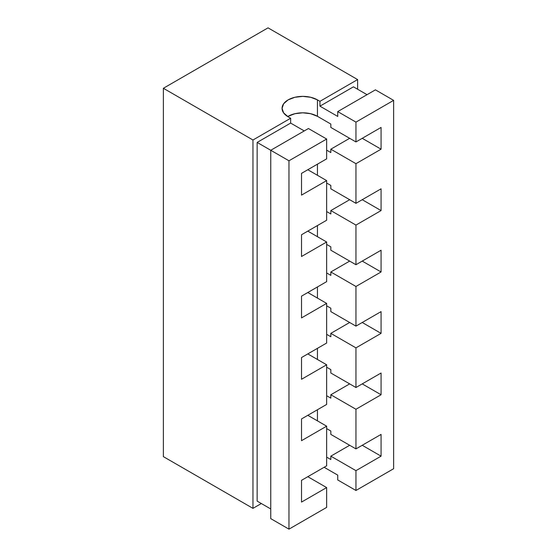 <?xml version="1.0" encoding="UTF-8"?>
<svg xmlns="http://www.w3.org/2000/svg" width="557" height="557" viewBox="0 0 557 557"><rect width="100%" height="100%" fill="white"/><g stroke="black" fill="none" stroke-linecap="round" stroke-linejoin="round"><path stroke-width="0.84" d="M288.129 116.316L294.855 113.719L302.778 112.806L310.709 113.719L317.434 116.316L317.434 99.877L310.709 97.287L302.778 96.375L294.855 97.287L288.129 99.877L283.638 103.762L282.058 108.337A20.72 11.962 180 0 1 294.855 97.287A20.72 11.962 180 0 1 317.434 99.877L319.948 101.325L357.622 79.574L357.622 89.245L357.622 79.574L268.035 27.85L163.375 88.278L163.375 456.636L252.962 508.36L252.962 140.002L163.375 88.278L252.962 140.002L290.643 118.244L290.643 123.083L304.247 130.937L290.643 123.083L257.146 142.418L257.146 501.112L270.758 508.966L257.146 501.112L257.146 142.418L270.758 150.272L308.432 128.521L326.646 139.034L288.965 160.785L270.758 150.272L270.758 518.637L288.965 529.15L326.646 507.399L326.646 487.577L301.525 502.08L301.525 480.322L326.646 465.826L326.646 426.182L307.805 415.306L326.646 426.182L301.525 440.684L301.525 418.934L326.646 404.431L326.646 364.786L307.805 353.911L326.646 364.786L301.525 379.289L301.525 357.538L326.646 343.035L326.646 303.398L307.805 292.516L326.646 303.398L301.525 317.901L301.525 296.143L326.646 281.64L326.646 242.003L307.805 231.127L326.646 242.003L301.525 256.505L301.525 234.748L326.646 220.245L326.646 180.607L307.805 169.732L326.646 180.607L301.525 195.11L301.525 173.359L326.646 158.856L326.646 139.034L308.432 128.521L270.758 150.272L257.146 142.418L290.643 123.083L290.643 118.244L288.129 116.796L290.643 118.244L252.962 140.002L252.962 508.36L261.337 503.528L252.962 508.36L163.375 456.636L163.375 88.278L268.035 27.85L357.622 79.574L319.948 101.325L319.948 106.164L337.737 116.434L337.737 111.602L355.951 122.115L355.951 141.938L330.83 127.435L330.83 124.051L317.434 116.316L317.434 99.877L319.948 101.325L319.948 106.164L353.437 86.829L367.042 94.683L353.437 86.829L319.948 106.164L337.737 116.434L337.737 111.602L375.418 89.844L337.737 111.602L355.951 122.115L355.951 141.938L381.072 127.435L381.072 149.185L355.951 163.688L355.951 203.326L330.83 188.823L330.83 185.439L326.646 183.023L330.83 185.439L330.83 188.823L355.951 203.326L381.072 188.823L381.072 210.581L355.951 225.084L355.951 264.721L330.83 250.218L330.83 246.835L326.646 244.419L330.83 246.835L330.83 250.218L355.951 264.721L381.072 250.218L381.072 271.976L355.951 286.479L355.951 326.117L330.83 311.614L330.83 308.23L326.646 305.814L330.83 308.23L330.83 311.614L355.951 326.117L381.072 311.614L381.072 333.365L355.951 347.867L355.951 387.512L330.83 373.009L330.83 369.625L326.646 367.209L330.83 369.625L330.83 373.009L355.951 387.512L381.072 373.009L381.072 394.76L355.951 409.263L355.951 448.9L330.83 434.404L330.83 431.021L326.646 428.598L330.83 431.021L330.83 434.404L355.951 448.9L381.072 434.404L381.072 456.155L355.951 470.658L355.951 490.48L393.625 468.722L393.625 100.364L375.418 89.844L393.625 100.364L355.951 122.115L393.625 100.364L393.625 468.722L355.951 490.48L337.737 479.96L355.951 490.48L355.951 470.658L330.83 456.155L355.951 470.658L381.072 456.155L362.231 445.28L381.072 456.155L381.072 434.404L355.951 448.9L355.951 409.263L330.83 394.76L355.951 409.263L381.072 394.76L362.231 383.884L381.072 394.76L381.072 373.009L355.951 387.512L355.951 347.867L330.83 333.365L355.951 347.867L381.072 333.365L362.231 322.489L381.072 333.365L381.072 311.614L355.951 326.117L355.951 286.479L330.83 271.976L355.951 286.479L381.072 271.976L362.231 261.094L381.072 271.976L381.072 250.218L355.951 264.721L355.951 225.084L330.83 210.581L355.951 225.084L381.072 210.581L362.231 199.705L381.072 210.581L381.072 188.823L355.951 203.326L355.951 163.688L330.83 149.185L355.951 163.688L381.072 149.185L362.231 138.31L381.072 149.185L381.072 127.435L355.951 141.938L330.83 127.435L330.83 124.051L317.434 116.316A20.72 11.962 0 0 0 287.725 116.552M317.434 420.862L317.434 409.743L317.434 420.862M326.646 395.728L330.83 398.144L330.83 394.76L349.671 383.884L330.83 394.76L330.83 398.144L326.646 395.728M317.434 359.474L317.434 348.355L317.434 359.474M326.646 334.332L330.83 336.748L330.83 333.365L349.671 322.489L330.83 333.365L330.83 336.748L326.646 334.332M317.434 298.079L317.434 286.959L317.434 298.079M326.646 272.944L330.83 275.36L330.83 271.976L349.671 261.094L330.83 271.976L330.83 275.36L326.646 272.944M317.434 236.683L317.434 225.564L317.434 236.683M326.646 211.549L330.83 213.965L330.83 210.581L349.671 199.705L330.83 210.581L330.83 213.965L326.646 211.549M317.434 175.288L317.434 164.169L317.434 175.288M326.646 150.153L330.83 152.569L330.83 149.185L349.671 138.31L330.83 149.185L330.83 152.569L326.646 150.153M326.646 465.826L326.646 426.182L301.525 440.684L301.525 418.934L326.646 404.431L326.646 364.786L301.525 379.289L301.525 357.538L326.646 343.035L326.646 303.398L301.525 317.901L301.525 296.143L326.646 281.64L326.646 242.003L301.525 256.505L301.525 234.748L326.646 220.245L326.646 180.607L301.525 195.11L301.525 173.359L326.646 158.856L326.646 139.034L288.965 160.785L288.965 529.15L326.646 507.399L326.646 487.577L307.805 476.701L326.646 487.577L301.525 502.08L301.525 480.322L326.646 465.826M319.948 469.69L324.132 467.274L337.737 475.128L337.737 479.96L337.737 475.128L324.132 467.274L319.948 469.69M282.058 108.337L283.638 112.918L288.129 116.796A20.72 11.962 180 0 1 282.058 108.337M270.758 150.272L288.965 160.785L288.965 529.15L270.758 518.637L270.758 150.272M326.646 457.123L330.83 459.539L330.83 456.155L349.671 445.28L330.83 456.155L330.83 459.539L326.646 457.123"/></g></svg>
